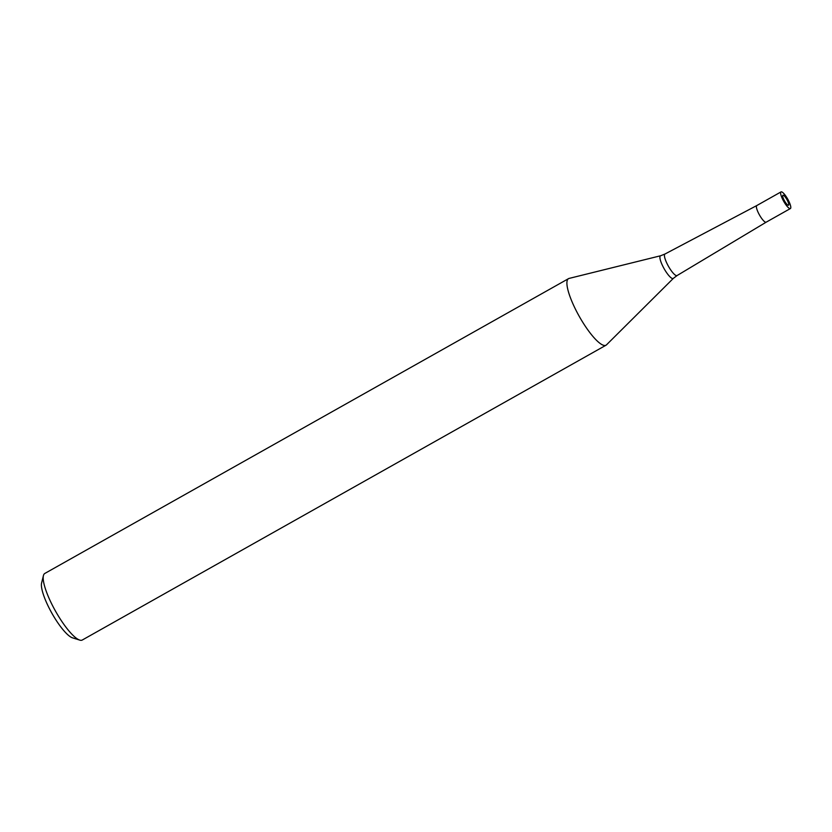 <?xml version="1.0" encoding="UTF-8"?>
<svg xmlns="http://www.w3.org/2000/svg" width="832" height="832" viewBox="0 0 832 832"><rect width="100%" height="100%" fill="white"/><g stroke="black" fill="none" stroke-linecap="round" stroke-linejoin="round"><path stroke-width="1.25" d="M781.03 191.901A9.547 2.298 60.6 0 0 782.683 199.389A9.547 2.298 60.6 0 0 790.4 208.551A9.547 2.298 60.6 0 0 788.746 201.063A9.547 2.298 60.6 0 0 781.03 191.901L756.798 205.546L664.966 254.02A12.345 2.964 60.6 0 0 664.955 254.03A12.345 2.964 60.6 0 0 667.087 263.713A12.345 2.964 60.6 0 0 677.071 275.558A12.345 2.964 60.6 0 0 677.082 275.548L673.369 278.346L606.507 344.833A38.199 9.173 60.6 0 1 575.162 308.589A38.199 9.173 60.6 0 0 606.018 345.207A38.199 9.173 60.6 0 0 606.559 344.791M758.451 213.034A9.547 2.298 60.6 0 1 756.798 205.546A9.547 2.298 60.6 0 0 758.451 213.034A9.547 2.298 60.6 0 0 766.168 222.186L677.082 275.548M664.955 254.03L660.65 255.746L569.119 278.408A38.199 9.173 60.6 0 0 575.162 308.589A38.199 9.173 60.6 0 1 568.547 278.637L44.824 573.446A38.199 9.173 60.6 0 0 43.43 575.598A38.199 9.173 60.6 0 0 51.438 603.398A38.199 9.173 60.6 0 0 79.737 640.099A38.199 9.173 60.6 0 0 82.295 640.016L606.018 345.207M569.182 278.398A38.199 9.173 60.6 0 0 568.547 278.637M43.43 575.598L41.6 582.993A32.469 7.8 60.6 0 0 48.412 606.622A32.469 7.8 60.6 0 0 72.457 637.822L79.737 640.099M783.9 199.722A5.73 1.373 60.6 0 0 788.528 205.213A5.73 1.373 60.6 0 0 787.53 200.73A5.73 1.373 60.6 0 0 782.902 195.229A5.73 1.373 60.6 0 0 783.9 199.722M660.65 255.746A13 3.12 60.6 0 0 662.709 266.011A13 3.12 60.6 0 0 673.369 278.346M790.4 208.551L766.168 222.186"/></g></svg>
